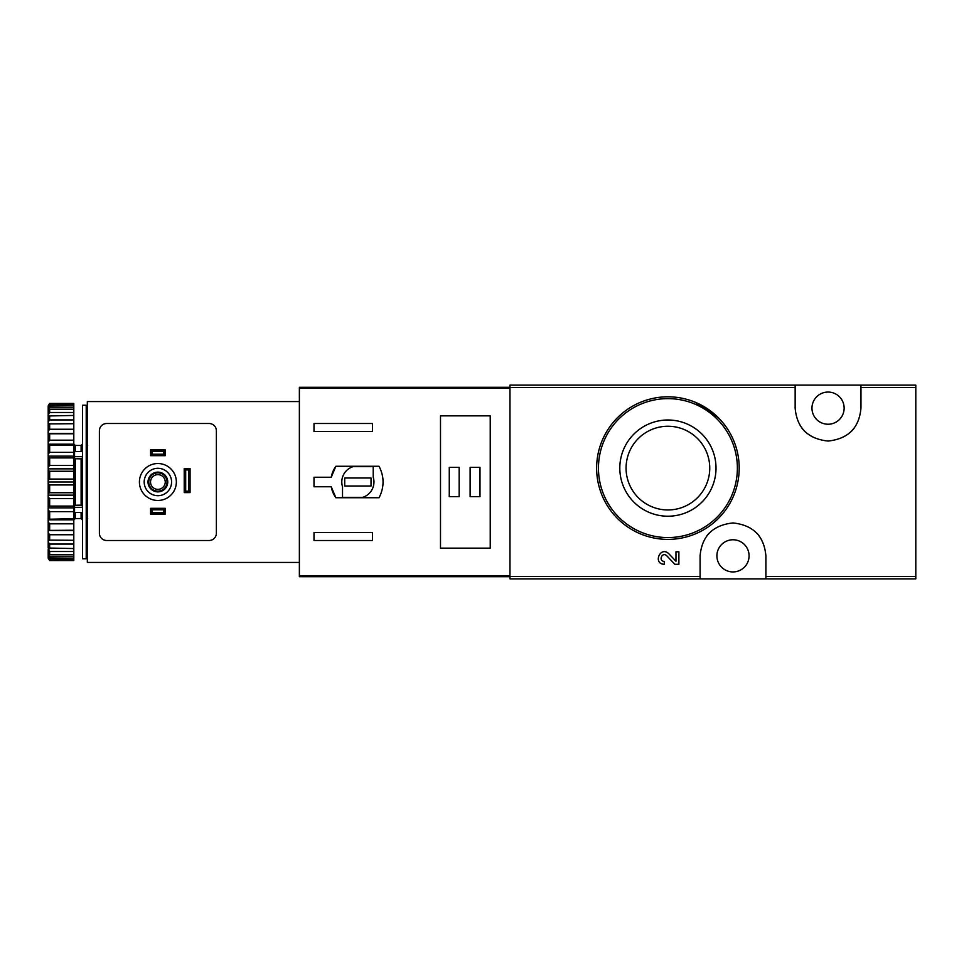 <?xml version="1.0" encoding="UTF-8"?>
<svg xmlns="http://www.w3.org/2000/svg" width="964" height="964" viewBox="0 0 964 964"><rect width="100%" height="100%" fill="white"/><g stroke="black" fill="none" stroke-linecap="round" stroke-linejoin="round"><path stroke-width="1.45" d="M765.898 578.882L915.8 578.882L915.8 385.118L509.968 385.118L509.968 578.882L765.898 578.882L765.898 555.854C764.115 536.092 753.161 525.127 733.026 522.946C712.866 525.091 701.888 536.056 700.093 555.854L700.093 578.882M675.969 561.241L668.823 553.734L675.969 561.241L675.969 551.794L678.885 551.794L678.885 564.302L674.848 564.302L666.714 555.746C662.172 551.372 658.014 561.193 664.292 561.385L664.292 564.302C652.508 563.952 660.304 545.528 668.823 553.734M718.288 417.653L695.321 402.289M795.143 385.118L795.143 408.146C796.927 427.908 807.892 438.873 828.016 441.054C848.175 438.909 859.165 427.944 860.96 408.146L860.96 385.118M667.919 420.003A48.104 48.104 0 0 1 709.576 492.158A48.104 48.104 0 0 1 626.251 492.158A48.104 48.104 0 0 1 667.919 420.003M667.919 396.807A71.3 71.3 0 0 1 729.652 503.75A71.3 71.3 0 0 1 606.175 503.75A71.3 71.3 0 0 1 667.919 396.807A71.3 71.3 0 0 1 729.652 503.75A71.3 71.3 0 0 1 606.175 503.75A71.3 71.3 0 0 1 667.919 396.807M667.919 426.257A41.85 41.85 0 0 1 704.154 489.025A41.85 41.85 0 0 1 631.673 489.025A41.85 41.85 0 0 1 667.919 426.257M828.052 392.059A16.087 16.087 0 0 1 841.982 416.195A16.087 16.087 0 0 1 814.122 416.195A16.087 16.087 0 0 1 828.052 392.059M732.989 539.768A16.087 16.087 0 0 1 746.919 563.892A16.087 16.087 0 0 1 719.06 563.892A16.087 16.087 0 0 1 732.989 539.768M759.198 535.96A32.909 32.909 0 0 0 756.427 532.755M709.588 532.731A32.909 32.909 0 0 0 706.961 535.719M801.843 428.04A32.909 32.909 0 0 0 804.615 431.245M851.465 431.269A32.909 32.909 0 0 0 854.08 428.281M331.242 477.252L313.999 477.252L313.999 486.748L331.242 486.748L335.858 497.725L379.057 497.725C384.383 487.242 384.383 476.758 379.057 466.275L335.858 466.275L331.242 477.252A27.052 27.052 0 0 1 335.858 466.275M509.968 387.311L299.382 387.311L299.382 576.689L509.968 576.689M299.382 388.299L509.968 388.299L509.968 575.701L299.382 575.701M313.999 431.547L313.999 423.497L372.502 423.497L372.502 431.547L313.999 431.547M372.502 540.503L313.999 540.503L313.999 532.453L372.502 532.453L372.502 540.503M440.5 415.846L440.5 548.154L490.23 548.154L490.23 415.846L440.5 415.846M331.242 486.748A27.052 27.052 0 0 0 335.858 497.725M373.225 466.648L353.077 466.648A16.087 16.087 0 0 0 342.521 486.796L342.521 497.352L362.669 497.352A16.087 16.087 0 0 0 373.225 477.204L373.225 466.648M371.032 477.975L344.714 477.975L344.714 486.025L371.032 486.025L371.032 477.975M479.988 467.371L470.119 467.371L470.119 496.629L479.988 496.629L479.988 467.371M459.153 467.371L449.272 467.371L449.272 496.629L459.153 496.629L459.153 467.371M150.577 508.329L165.193 508.329L163.735 509.787L163.735 512.715L165.193 514.173L150.577 514.173L152.035 512.715L152.035 509.787L150.577 508.329L150.577 514.173M163.735 512.715L152.035 512.715M163.735 509.787L152.035 509.787M165.193 508.329L165.193 514.173M150.577 449.827L165.193 449.827L163.735 451.285L163.735 454.213L165.193 455.671L150.577 455.671L152.035 454.213L152.035 451.285L150.577 449.827L150.577 455.671M163.735 454.213L152.035 454.213M163.735 451.285L152.035 451.285M165.193 449.827L165.193 455.671M299.382 401.566L87.326 401.566L87.326 562.434L299.382 562.434M106.703 540.503L209.068 540.503A7.314 7.314 0 0 0 216.382 533.188L216.382 430.812A7.314 7.314 0 0 0 209.068 423.497L106.703 423.497A7.314 7.314 0 0 0 99.388 430.812L99.388 533.188A7.314 7.314 0 0 0 106.703 540.503M190.065 492.604L190.065 468.468L188.607 469.938L188.607 491.146L190.065 492.604L184.22 492.604L185.678 491.146L188.607 491.146M188.607 469.938L185.678 469.938L184.22 468.468L184.22 492.604M185.678 469.938L185.678 491.146M190.065 468.468L184.22 468.468M144.178 482A13.713 13.713 0 0 1 164.736 470.131A13.713 13.713 0 0 1 164.736 493.869A13.713 13.713 0 0 1 144.178 482M148.01 482A9.869 9.869 0 0 1 162.82 473.457A9.869 9.869 0 0 1 162.82 490.543A9.869 9.869 0 0 1 148.01 482M139.419 482A18.461 18.461 0 0 1 167.121 466.01A18.461 18.461 0 0 1 167.121 497.99A18.461 18.461 0 0 1 139.419 482M148.745 482A9.146 9.146 0 0 1 162.458 474.083A9.146 9.146 0 0 1 162.458 489.917A9.146 9.146 0 0 1 148.745 482M150.529 482A7.363 7.363 0 0 1 161.566 475.626A7.363 7.363 0 0 1 161.566 488.374A7.363 7.363 0 0 1 150.529 482M86.218 405.217L86.218 558.783L82.567 558.783L82.567 405.217L86.218 405.217M82.567 457.828L81.109 458.864L81.109 505.136L82.567 506.172M82.567 512.511L74.529 512.511L74.529 505.281L81.109 505.136M82.567 456.659L74.529 456.659L74.529 458.719L81.109 458.864M48.2 405.784L49.658 403.446L73.794 403.446L73.794 404.133L49.658 404.133L48.2 405.784L73.794 405.157L73.794 407.182L49.658 407.182L48.2 409.001L48.2 410.037L49.658 409.194L73.794 409.194L73.794 412.496L49.658 412.496L48.2 414.448L48.2 415.966L73.794 415.448L73.794 419.93L49.658 419.93L48.2 421.943L48.2 423.895L73.794 423.714L73.794 429.257L49.658 429.257L48.2 431.257L48.2 433.583L49.658 433.764L73.794 433.764L73.794 440.174L49.658 440.174L48.2 442.115L48.2 444.753L49.658 445.272L73.794 445.272L73.794 452.369L49.658 452.369L48.2 454.189L48.2 457.044L49.658 457.9L73.794 457.9L73.794 465.467L49.658 465.467L48.2 467.106L48.2 470.107L49.658 471.263L73.794 471.263L73.794 479.06L49.658 479.06L48.2 480.482L48.2 483.518L49.658 484.94L73.794 484.94L73.794 492.737L49.658 492.737L48.2 493.893L48.2 496.894L49.658 498.533L73.794 498.533L73.794 506.1L49.658 506.1L48.2 506.956L48.2 509.811L49.658 511.631L73.794 511.631L73.794 518.728L48.2 519.247L48.2 521.886L49.658 523.826L73.794 523.826L73.794 530.236L48.2 530.417L48.2 532.743L49.658 534.743L73.794 534.743L73.794 540.286L48.2 540.105L48.2 542.057L49.658 544.07L73.794 544.07L73.794 548.552L48.2 548.034L49.658 551.504L73.794 551.504L73.794 554.806L49.658 554.806L48.2 553.963L48.2 554.999L49.658 556.818L73.794 556.818L73.794 558.843L48.2 558.216L49.658 559.867L73.794 559.867L73.794 560.554L49.658 560.554L48.2 558.216M49.658 403.446L49.658 404.133M49.658 405.157L49.658 407.182M49.658 409.194L49.658 412.496M49.658 415.448L49.658 419.93M49.658 423.714L49.658 429.257M49.658 433.764L49.658 440.174M49.658 445.272L49.658 452.369M49.658 457.9L49.658 465.467M49.658 471.263L49.658 479.06M49.658 484.94L49.658 492.737M49.658 498.533L49.658 506.1M49.658 511.631L49.658 518.728M49.658 523.826L49.658 530.236M49.658 534.743L49.658 540.286M49.658 544.07L49.658 548.552M49.658 551.504L49.658 554.806M49.658 556.818L49.658 558.843M49.658 559.867L49.658 560.554M48.2 406.302L48.2 409.001M48.2 410.037L48.2 414.448M48.2 415.966L48.2 421.943M48.2 423.895L48.2 431.257M48.2 433.583L48.2 442.115M48.2 444.753L48.2 454.189M48.2 457.044L48.2 467.106M48.2 470.107L48.2 480.482M48.2 483.518L48.2 493.893M48.2 496.894L48.2 506.956M48.2 509.811L48.2 519.247M48.2 521.886L48.2 530.417M48.2 532.743L48.2 540.105M48.2 542.057L48.2 548.034M48.2 549.552L48.2 553.963M48.2 554.999L48.2 557.698M87.688 518.56L86.218 520.018M75.252 512.511L75.252 518.56L73.794 520.018M73.794 405.157L73.794 404.133M73.794 409.194L73.794 407.182M73.794 415.448L73.794 412.496M73.794 423.714L73.794 419.93M73.794 433.764L73.794 429.257M73.794 445.272L73.794 440.174M73.794 457.9L73.794 452.369M73.794 471.263L73.794 465.467M73.794 484.94L73.794 479.06M73.794 498.533L73.794 492.737M73.794 511.631L73.794 506.1M73.794 523.826L73.794 518.728M73.794 534.743L73.794 530.236M73.794 544.07L73.794 540.286M73.794 551.504L73.794 548.552M73.794 556.818L73.794 554.806M73.794 559.867L73.794 558.843M48.2 530.598L73.794 530.598M48.2 519.801L73.794 519.801M48.2 507.859L73.794 507.859M48.2 495.135L73.794 495.135M48.2 482L73.794 482M48.2 468.866L73.794 468.866M48.2 456.141L73.794 456.141M48.2 444.199L73.794 444.199M48.2 433.402L73.794 433.402M74.529 456.659L74.529 451.489L82.567 451.489M82.567 507.341L74.529 507.341M87.326 510.474L86.218 511.065M86.218 504.979L87.326 505.57M86.218 506.389L87.326 506.968M795.143 387.576L509.968 387.576M700.093 576.424L509.968 576.424M915.8 576.424L765.898 576.424M915.8 387.576L860.96 387.576M667.919 398.638A69.468 69.468 0 0 1 728.073 502.834A69.468 69.468 0 0 1 607.754 502.834A69.468 69.468 0 0 1 667.919 398.638M81.109 512.511L81.109 518.56L82.567 520.018M75.252 451.489L75.252 445.44L81.109 445.44L81.109 451.489M75.252 458.864L75.252 505.136M81.109 445.44L82.567 443.982M75.252 518.56L81.109 518.56M87.688 445.44L86.218 443.982M75.252 445.44L73.794 443.982"/></g></svg>
